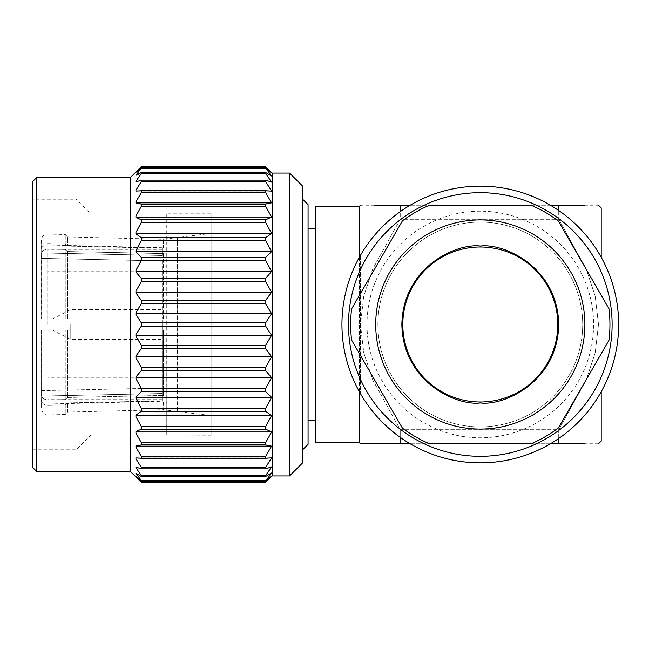 <?xml version="1.0" encoding="UTF-8"?>
<svg xmlns="http://www.w3.org/2000/svg" width="649" height="649" viewBox="0 0 649 649"><rect width="100%" height="100%" fill="white"/><g stroke="black" fill="none" stroke-linecap="round" stroke-linejoin="round"><path stroke-width="0.49" stroke-dasharray="3.25 2.43" d="M480.301 401.999A77.499 77.499 0 0 1 402.802 324.5A77.499 77.499 0 0 1 480.301 247.001A77.499 77.499 0 0 1 557.799 324.5A77.499 77.499 0 0 1 480.301 401.999M531.052 205.214L429.541 205.214A129.638 129.638 0 0 0 402.445 220.838L351.604 308.908A129.638 129.638 0 0 0 351.604 340.092L402.445 428.162A129.638 129.638 0 0 0 429.541 443.786L531.052 443.786A129.638 129.638 0 0 0 558.302 428.04L608.973 340.287A129.638 129.638 0 0 0 608.973 308.713L558.302 220.96A129.638 129.638 0 0 0 531.052 205.214M377.896 324.5A102.404 102.404 0 0 0 531.499 413.186A102.404 102.404 0 0 0 531.499 235.814A102.404 102.404 0 0 0 377.896 324.5A102.404 102.404 0 0 0 480.301 426.904A102.404 102.404 0 0 0 582.697 324.5A102.404 102.404 0 0 0 480.301 222.096A102.404 102.404 0 0 0 377.896 324.5M367.001 324.5A113.299 113.299 0 0 0 536.942 422.621A113.299 113.299 0 0 0 536.942 226.379A113.299 113.299 0 0 0 367.001 324.5M360.463 255.349L360.463 393.651A138.351 138.351 0 0 1 360.463 255.349L360.463 393.651A138.351 138.351 0 0 0 600.13 393.651L600.13 255.349A138.351 138.351 0 0 1 600.13 393.651L600.13 255.349A138.351 138.351 0 0 0 360.463 255.349M375.714 324.5A104.578 104.578 0 0 0 516.052 422.783A104.578 104.578 0 0 0 480.301 219.922A104.578 104.578 0 0 0 375.714 324.5M601.217 257.272L601.217 391.728M601.217 441.069L601.217 207.931M400.23 437.329L400.23 429.703L372.753 380.022L363.797 352.902L360.463 324.687L363.74 296.342L372.656 269.205L400.23 219.297L400.23 205.214L558.732 205.214L558.732 219.297L400.23 219.297L558.732 219.297L558.732 210.527M558.732 438.473L558.732 429.703L400.23 429.703L372.656 379.795L363.74 352.658L360.463 324.313L363.797 296.098L372.753 268.978L400.23 219.297L400.23 211.671M550.384 205.214L410.217 205.214M480.301 219.922A104.578 104.578 0 0 1 570.869 376.793A104.578 104.578 0 0 1 389.724 376.793A104.578 104.578 0 0 1 480.301 219.922M400.23 429.703L558.732 429.703L586.242 379.933L595.198 352.764L598.5 324.5L595.19 296.204L586.266 269.116L558.732 219.297L586.209 268.978L595.165 296.098L598.5 324.313L595.214 352.658L586.307 379.795L558.732 429.703L558.732 443.786L400.23 443.786L400.23 429.703M410.217 443.786L550.384 443.786M584.303 205.214L598.5 205.214M598.5 443.786L584.303 443.786M374.66 205.214L360.463 205.214M360.463 443.786L374.66 443.786M359.376 257.272L359.376 391.728M359.376 442.699L359.376 206.301M315.69 206.301L315.69 442.699M315.69 324.5L315.69 228.635L315.69 324.5M308.064 324.5L308.064 228.635L308.064 324.5M308.064 444.33L308.064 204.67M302.621 324.5L302.621 199.219L302.621 324.5M302.621 462.851L302.621 186.149M289.543 475.928L289.543 173.072M272.118 475.928L272.118 173.072M265.579 482.45L141.393 482.45L135.941 476.082L135.941 476.561L135.941 476.082L271.574 476.082L135.941 476.082L141.393 481.071L265.579 481.071L271.574 476.082M269.213 476.082L265.579 481.071M267.437 472.999L265.579 475.603L265.579 476.504L271.574 472.999L135.941 472.999L141.393 481.071M265.579 468.846L271.574 466.891L135.941 466.891L141.393 468.846L265.579 468.846L265.579 467.515L141.393 467.515L135.941 458.794L135.941 457.878L271.574 457.878M265.993 466.891L265.579 467.515M265.579 167.929L141.393 167.929L135.941 172.439L141.393 166.55L265.579 166.542L271.574 172.918L265.579 167.929L271.574 176.001L265.579 172.496L265.579 173.397L271.574 182.109L265.579 180.154L265.579 181.485L271.574 191.122L265.579 190.757L265.579 192.485L271.574 202.845L265.579 204.086L265.579 206.171L271.574 217.042L265.579 219.857L265.579 222.266L271.574 233.429L265.579 237.761L265.579 240.446L271.574 251.666L265.579 257.434L265.579 260.33L271.574 271.396L265.579 278.47L265.579 281.528L271.574 292.196L265.579 300.446L265.579 303.594L271.574 313.662L265.579 322.91L265.579 326.09L271.574 335.338L265.579 345.406L265.579 348.554L271.574 356.804L265.579 367.472L265.579 370.53L271.574 377.604L265.579 388.67L265.579 391.566L271.574 397.334L265.579 408.554L265.579 411.239L271.574 415.571L265.579 426.734L265.579 429.143L271.574 431.958L265.579 442.829L265.579 444.914L271.574 446.155L265.579 456.515L265.579 458.243M135.941 172.918L271.574 172.918L135.941 172.918M141.393 167.929L141.393 168.383L265.579 168.383M265.579 172.496L141.393 172.496L135.941 176.001L135.941 175.279L141.393 168.383M135.941 176.001L271.574 176.001L135.941 176.001L135.941 175.279L135.941 176.001M141.393 172.496L141.393 173.397L265.579 173.397M265.579 180.154L141.393 180.154L135.941 182.109L135.941 181.282L141.393 173.397M135.941 182.109L271.574 182.109L135.941 182.109L135.941 181.282L135.941 182.109M141.393 180.154L141.393 181.485L265.579 181.485M265.579 190.757L135.941 191.122L135.941 190.206L141.393 181.485M135.941 191.122L271.574 191.122L135.941 191.122L135.941 190.206L135.941 191.122M141.393 190.757L141.393 192.485L265.579 192.485M265.579 204.086L141.393 204.086L135.941 202.959L135.941 201.855L141.393 192.485M135.941 202.845L135.941 201.855L135.941 202.959L271.574 202.845M141.393 204.086L141.393 206.171L265.579 206.171M265.579 219.857L141.393 219.857L135.941 217.31L135.941 216.003L141.393 206.171M135.941 217.042L135.941 216.003L135.941 217.31L271.574 217.042M141.393 219.857L141.393 222.266L265.579 222.266M265.579 237.761L141.393 237.761L135.941 233.843L135.941 232.366L141.393 222.266M135.941 233.429L135.941 232.366L135.941 233.843L135.941 233.429L271.574 233.429M141.393 237.761L141.393 240.446L265.579 240.446M265.579 257.434L141.393 257.434L135.941 252.218L135.941 250.603L141.393 240.446M135.941 251.666L135.941 250.603L135.941 252.218L135.941 251.666L271.574 251.666M141.393 257.434L141.393 260.33L265.579 260.33M265.579 278.47L141.393 278.47L135.941 272.069L135.941 270.341L141.393 260.33M135.941 271.396L135.941 270.341L135.941 272.069L135.941 271.396L271.574 271.396M141.393 278.47L141.393 281.528L265.579 281.528M265.579 300.446L141.393 300.446L135.941 292.983L135.941 291.182L141.393 281.528M135.941 292.196L135.941 291.182L135.941 292.983L135.941 292.196L271.574 292.196M141.393 300.446L141.393 303.594L265.579 303.594M265.579 322.91L141.393 322.91L135.941 314.538L135.941 312.704L141.393 303.594M135.941 313.662L135.941 312.704L135.941 314.538L135.941 313.662L271.574 313.662M141.393 322.91L141.393 326.09L265.579 326.09M265.579 345.406L141.393 345.406L135.941 336.296L135.941 334.462L141.393 326.09M135.941 335.338L135.941 336.296L135.941 335.338L271.574 335.338M141.393 345.406L141.393 348.554L265.579 348.554M265.579 367.472L141.393 367.472L135.941 357.818L135.941 356.017L141.393 348.554M135.941 356.804L135.941 357.818L135.941 356.804L271.574 356.804M141.393 367.472L141.393 370.53L265.579 370.53M265.579 388.67L141.393 388.67L135.941 378.659L135.941 376.931L141.393 370.53M135.941 377.604L135.941 378.659L135.941 377.604L271.574 377.604M141.393 388.67L141.393 391.566L265.579 391.566M265.579 408.554L141.393 408.554L135.941 398.397L135.941 396.782L141.393 391.566M135.941 397.334L135.941 398.397L135.941 397.334L271.574 397.334M141.393 408.554L141.393 411.239L265.579 411.239M265.579 426.734L141.393 426.734L135.941 416.634L135.941 415.157L141.393 411.239M135.941 415.571L135.941 416.634L135.941 415.571L271.574 415.571M141.393 426.734L141.393 429.143L265.579 429.143M265.579 442.829L141.393 442.829L135.941 432.997L135.941 431.69L141.393 429.143M135.941 431.958L135.941 432.997L135.941 431.958L271.574 431.958M141.393 442.829L141.393 444.914L265.579 444.914M265.579 456.515L141.393 456.515L135.941 447.145L135.941 446.041L141.393 444.914M135.941 446.155L135.941 447.145L135.941 446.155L271.574 446.155M141.393 456.515L141.393 458.243M135.941 457.878L135.941 458.794L135.941 457.878M141.393 467.515L141.393 468.846M271.574 466.891L135.941 466.891L135.941 467.718L141.393 475.603L141.393 476.504L135.941 472.999L135.941 473.721L135.941 472.999L271.574 472.999M135.941 466.891L135.941 467.718L135.941 466.891M265.579 475.603L141.393 475.603M265.579 476.504L141.393 476.504M265.579 480.617L141.393 480.617M130.498 471.572L130.498 177.428M36.806 471.572L36.806 177.428M32.45 467.207L32.45 181.793M32.45 324.5L32.45 199.219L32.45 324.5M211.112 213.821L211.112 435.179L211.112 213.821L167.093 213.821L167.093 435.179L167.093 213.821L166.769 434.854L166.769 214.146L90.949 214.146L90.949 434.854L90.949 214.146L76.022 199.219L76.022 449.781L76.022 199.219L32.45 199.219M211.112 435.179L90.949 434.854L76.022 449.781L32.45 449.781M41.163 252.923L41.163 244.811L41.163 252.923L162.153 255.479L162.153 247.756L162.153 255.479L41.163 252.923M162.153 247.756L41.163 244.811L41.268 240.454L41.268 249.143C41.755 245.711 43.986 243.87 47.961 243.61C43.986 243.87 41.755 245.711 41.268 249.143L41.268 240.454A6.539 6.539 0 0 1 47.961 234.078L47.961 243.61L65.241 243.975L65.241 234.5L65.241 243.975L47.961 243.61L47.961 234.078L65.241 234.5L67.561 236.934L67.561 246.093L65.241 243.975L67.561 246.093L67.561 236.934L163.337 239.27L163.337 248.113L67.561 246.093L162.153 248.243L163.337 248.113L163.337 239.27L177.526 237.534L177.842 411.653L177.842 237.347L177.842 411.653L179.027 411.653L179.027 237.347L179.027 411.653L211.112 415.571L211.112 233.429L211.112 415.571M41.163 396.077L41.163 404.189L41.163 396.077L41.268 399.857L41.163 396.077L162.153 393.521L41.163 396.077M41.268 399.857C41.755 403.289 43.986 405.13 47.961 405.39C43.986 405.13 41.755 403.289 41.268 399.857L41.268 408.546L41.268 399.857M162.153 255.479L162.153 248.243L162.153 255.479M47.961 405.39L65.241 405.025L47.961 405.39L47.961 414.922L47.961 405.39M65.241 405.025L65.241 414.5L65.241 405.025L67.561 402.907L65.241 405.025M162.153 401.244L162.153 393.521L162.153 400.757L162.153 395.314L162.153 400.757L163.337 400.887L162.153 400.757L162.153 393.521L162.153 401.244L41.163 404.189L41.268 408.546C42.526 413.178 44.757 415.303 47.961 414.922L65.241 414.5L67.561 412.066L67.561 402.907L67.561 412.066L163.337 409.73L163.337 400.887L163.337 409.73L177.526 411.466L177.526 237.534L211.112 233.429M65.241 399.573L67.561 397.464L65.241 399.573L65.241 329.943L47.961 329.943L67.561 329.943L65.241 329.943L65.241 399.573L47.961 399.938L65.241 399.573M67.561 329.943L67.561 397.464L67.561 329.943L163.337 329.943L162.153 329.943L162.153 319.057L162.153 329.935L163.337 329.943L163.337 395.444L162.153 395.314L163.337 395.444L163.337 329.943L67.561 329.943M65.241 319.057L67.561 319.057L65.241 319.057L65.241 249.427L47.961 249.062L65.241 249.427L67.561 251.536L65.241 249.427L65.241 319.057L47.961 319.057L65.241 319.057M67.561 251.536L67.561 319.057L67.561 251.536L163.337 253.556L162.153 253.686L163.337 253.556L163.337 319.057L162.153 319.057L163.337 319.057L163.337 253.556L67.561 251.536M162.153 248.243L162.153 253.686L162.153 248.243M162.153 329.935L41.163 329.943L41.163 390.625L162.153 388.07L41.163 390.625L41.268 394.405C41.755 397.837 43.986 399.687 47.961 399.938C43.986 399.687 41.755 397.845 41.268 394.405L41.163 329.943L162.153 329.943L162.153 395.314L162.153 329.943M67.561 397.464L163.337 395.444L67.561 397.464M47.961 329.943L41.268 329.943L47.961 329.943L47.961 399.938L47.961 329.943M67.561 319.057L163.337 319.057L67.561 319.057M47.961 249.062C43.986 249.313 41.755 251.155 41.268 254.595C41.755 251.163 43.986 249.313 47.961 249.062L47.961 319.057L41.268 319.057L47.961 319.057L47.961 249.062M67.561 402.907L163.337 400.887L67.561 402.907M41.268 329.943L41.268 394.405L41.268 329.943M41.163 319.057L162.153 319.057L41.163 319.057L41.163 258.375L41.163 319.057M41.268 254.595L41.163 258.375L162.153 260.93L41.163 258.375L41.268 254.595L41.268 319.057L41.268 254.595M162.153 260.93L162.153 319.057L162.153 260.93M52.163 324.5L52.163 329.943L52.163 324.5M70.765 324.5L70.765 339.427L70.765 324.5M162.153 324.5L162.153 399.67L162.153 324.5M47.701 324.5L47.701 249.33L47.701 324.5M52.163 329.943L70.765 339.427L162.153 339.427M52.163 319.057L70.765 309.573L162.153 309.573M162.153 249.33L47.701 249.33M162.153 399.67L47.701 399.67M162.153 271.12L47.701 271.12M162.153 377.88L47.701 377.88"/><path stroke-width="0.97" d="M402.802 324.5A77.499 77.499 0 0 0 519.046 391.615A77.499 77.499 0 0 0 519.046 257.385A77.499 77.499 0 0 0 402.802 324.5M531.052 443.786L429.541 443.786A129.638 129.638 0 0 1 402.445 428.162L351.604 340.092A129.638 129.638 0 0 1 351.604 308.908L402.445 220.838A129.638 129.638 0 0 1 429.541 205.214L531.052 205.214A129.638 129.638 0 0 1 558.302 220.96L608.973 308.713A129.638 129.638 0 0 1 608.973 340.287L558.302 428.04A129.638 129.638 0 0 1 531.052 443.786M348.481 324.5A131.82 131.82 0 0 0 546.207 438.659A131.82 131.82 0 0 0 546.207 210.341A131.82 131.82 0 0 0 348.481 324.5M341.942 324.5A138.351 138.351 0 0 0 549.476 444.314A138.351 138.351 0 0 0 549.476 204.686A138.351 138.351 0 0 0 341.942 324.5M601.217 391.728L601.217 441.069L598.5 443.786M598.5 205.214L601.217 207.931L601.217 257.272M400.23 211.671L400.23 205.214L374.66 205.214M558.732 210.527L558.732 205.214L550.384 205.214M410.217 205.214L400.23 205.214M550.384 443.786L558.732 443.786L558.732 438.473M374.66 443.786L400.23 443.786L360.463 443.786L400.23 443.786L400.23 437.329M400.23 443.786L410.217 443.786M558.732 205.214L584.303 205.214M558.732 443.786L584.303 443.786M360.463 205.214L359.376 206.301L359.376 257.272M359.376 391.728L359.376 442.699L360.463 443.786M359.376 442.699L315.69 442.699L315.69 206.301L359.376 206.301M302.621 199.219L308.064 204.67L308.064 444.33L302.621 449.781M289.543 475.928L289.543 173.072L302.621 186.149L302.621 462.851L289.543 475.928L272.118 475.928L265.579 482.458L271.574 476.082L265.579 481.071L271.574 472.999L265.579 476.504L265.579 475.603L271.574 466.891L265.579 468.846L265.579 467.515L271.574 457.878L265.579 458.243L265.579 456.515L271.574 446.155L265.579 444.914L265.579 442.829L271.574 431.958L265.579 429.143L265.579 426.734L271.574 415.571L265.579 411.239L265.579 408.554L271.574 397.334L265.579 391.566L265.579 388.67L271.574 377.604L265.579 370.53L265.579 367.472L271.574 356.804L265.579 348.554L265.579 345.406L271.574 335.338L265.579 326.09L265.579 322.91L271.574 313.662L265.579 303.594L265.579 300.446L271.574 292.196L265.579 281.528L265.579 278.47L271.574 271.396L265.579 260.33L265.579 257.434L271.574 251.666L265.579 240.446L265.579 237.761L271.574 233.429L265.579 222.266L265.579 219.857L271.574 217.042L265.579 206.171L265.579 204.086L271.574 202.845L265.579 192.485L265.579 190.757L271.574 191.122L265.579 181.485L265.579 180.154L271.574 182.109L265.579 173.397L265.579 172.496L271.574 176.001L265.579 167.929L271.574 172.918L265.579 166.55L141.393 166.542L265.579 166.55L272.118 173.072L272.118 475.928M289.543 173.072L272.118 173.072M265.579 482.458L141.393 482.458L265.579 482.45L271.574 476.082M271.574 472.999L269.213 476.082M271.574 466.891L267.437 472.999M271.574 457.878L265.579 467.515L141.393 467.515L135.941 458.794L135.941 457.918L141.393 458.243L141.393 456.515L135.941 447.145L135.941 446.041L141.393 444.914L141.393 442.829L135.941 432.997L135.941 431.69L141.393 429.143L141.393 426.734L135.941 416.634L135.941 415.157L141.393 411.239L141.393 408.554L135.941 398.397L135.941 396.782L141.393 391.566L141.393 388.67L135.941 378.659L135.941 376.931L141.393 370.53L141.393 367.472L135.941 357.818L135.941 356.017L141.393 348.554L141.393 345.406L135.941 336.296L135.941 334.462L141.393 326.09L141.393 322.91L135.941 314.538L135.941 312.704L141.393 303.594L141.393 300.446L135.941 292.983L135.941 291.182L141.393 281.528L141.393 278.47L135.941 272.069L135.941 270.341L141.393 260.33L141.393 257.434L135.941 252.218L135.941 250.603L141.393 240.446L141.393 237.761L135.941 233.843L135.941 232.366L141.393 222.266L141.393 219.857L135.941 217.31L135.941 216.003L141.393 206.171L141.393 204.086L135.941 202.959L135.941 201.855L141.393 192.485L141.393 190.757L135.941 191.082L135.941 190.206L141.393 181.485L141.393 180.154L135.941 181.923L135.941 181.282L141.393 173.397L141.393 172.496L135.941 175.279L141.393 167.929L135.941 172.31L141.393 166.55L130.498 177.428L130.498 471.572L141.393 482.458L135.941 476.691M141.393 167.929L265.579 167.929M141.393 168.383L265.579 168.383M141.393 172.496L265.579 172.496M141.393 173.397L265.579 173.397M141.393 180.154L265.579 180.154M141.393 181.485L265.579 181.485M141.393 190.757L265.579 190.757M141.393 192.485L265.579 192.485M135.941 202.845L271.574 202.845M141.393 204.086L265.579 204.086M141.393 206.171L265.579 206.171M135.941 217.042L271.574 217.042M141.393 219.857L265.579 219.857M141.393 222.266L265.579 222.266M135.941 233.429L271.574 233.429M141.393 237.761L265.579 237.761M141.393 240.446L265.579 240.446M135.941 251.666L271.574 251.666M141.393 257.434L265.579 257.434M141.393 260.33L265.579 260.33M135.941 271.396L271.574 271.396M141.393 278.47L265.579 278.47M141.393 281.528L265.579 281.528M135.941 292.196L271.574 292.196M141.393 300.446L265.579 300.446M141.393 303.594L265.579 303.594M135.941 313.662L271.574 313.662M141.393 322.91L265.579 322.91M141.393 326.09L265.579 326.09M135.941 335.338L271.574 335.338M141.393 345.406L265.579 345.406M141.393 348.554L265.579 348.554M135.941 356.804L271.574 356.804M141.393 367.472L265.579 367.472M141.393 370.53L265.579 370.53M135.941 377.604L271.574 377.604M141.393 388.67L265.579 388.67M141.393 391.566L265.579 391.566M135.941 397.334L271.574 397.334M141.393 408.554L265.579 408.554M141.393 411.239L265.579 411.239M135.941 415.571L271.574 415.571M141.393 426.734L265.579 426.734M141.393 429.143L265.579 429.143M135.941 431.958L271.574 431.958M141.393 442.829L265.579 442.829M141.393 444.914L265.579 444.914M135.941 446.155L271.574 446.155M141.393 456.515L265.579 456.515M141.393 458.243L265.579 458.243M265.579 476.504L141.393 476.504L141.393 475.603L135.941 467.718L135.941 467.077L141.393 468.846L141.393 467.515M141.393 468.846L265.579 468.846M141.393 475.603L265.579 475.603M141.393 476.504L135.941 473.332L141.393 480.617L265.579 480.617M265.579 481.071L141.393 481.071L141.393 480.617M141.393 481.071L135.941 476.561M130.498 177.428L36.806 177.428L36.806 471.572L130.498 471.572M36.806 177.428L32.45 181.793L32.45 467.207L36.806 471.572M480.301 246.06C457.35 242.913 402.932 266.447 401.861 324.5C402.932 382.553 457.35 406.087 480.301 402.94C503.243 406.087 557.661 382.553 558.732 324.5C557.661 266.447 503.243 242.913 480.301 246.06M375.714 324.5A104.578 104.578 0 0 1 532.586 233.932A104.578 104.578 0 0 1 532.586 415.068A104.578 104.578 0 0 1 375.714 324.5M315.69 228.635L308.064 228.635M315.69 420.365L308.064 420.365"/></g></svg>
